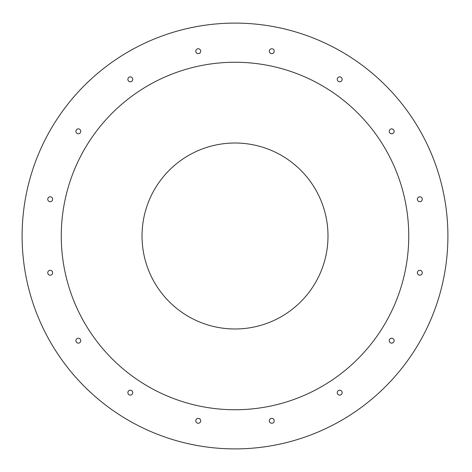 <?xml version="1.0" encoding="UTF-8"?>
<svg xmlns="http://www.w3.org/2000/svg" width="472" height="472" viewBox="0 0 472 472"><rect width="100%" height="100%" fill="white"/><g stroke="black" fill="none" stroke-linecap="round" stroke-linejoin="round"><path stroke-width="0.71" d="M195.803 51.194A2.449 2.449 0 0 1 199.473 49.076A2.449 2.449 0 0 1 199.473 53.312A2.449 2.449 0 0 1 195.803 51.194M269.323 51.194A2.449 2.449 0 0 1 272.993 49.076A2.449 2.449 0 0 1 272.993 53.312A2.449 2.449 0 0 1 269.323 51.194M337.244 79.331A2.449 2.449 0 0 1 340.914 77.213A2.449 2.449 0 0 1 340.914 81.45A2.449 2.449 0 0 1 337.244 79.331M389.229 131.316A2.449 2.449 0 0 1 392.905 129.198A2.449 2.449 0 0 1 392.905 133.434A2.449 2.449 0 0 1 389.229 131.316M417.366 199.237A2.449 2.449 0 0 1 421.036 197.119A2.449 2.449 0 0 1 421.036 201.361A2.449 2.449 0 0 1 417.366 199.237M417.366 272.763A2.449 2.449 0 0 1 421.036 270.639A2.449 2.449 0 0 1 421.036 274.881A2.449 2.449 0 0 1 417.366 272.763M389.229 340.684A2.449 2.449 0 0 1 392.905 338.566A2.449 2.449 0 0 1 392.905 342.802A2.449 2.449 0 0 1 389.229 340.684M337.244 392.669A2.449 2.449 0 0 1 340.914 390.55A2.449 2.449 0 0 1 340.914 394.787A2.449 2.449 0 0 1 337.244 392.669M269.323 420.806A2.449 2.449 0 0 1 272.993 418.688A2.449 2.449 0 0 1 272.993 422.924A2.449 2.449 0 0 1 269.323 420.806M127.877 79.331A2.449 2.449 0 0 1 131.546 77.213A2.449 2.449 0 0 1 131.546 81.45A2.449 2.449 0 0 1 127.877 79.331M75.892 131.316A2.449 2.449 0 0 1 79.561 129.198A2.449 2.449 0 0 1 79.561 133.434A2.449 2.449 0 0 1 75.892 131.316M47.755 199.237A2.449 2.449 0 0 1 51.424 197.119A2.449 2.449 0 0 1 51.424 201.361A2.449 2.449 0 0 1 47.755 199.237M47.755 272.763A2.449 2.449 0 0 1 51.424 270.639A2.449 2.449 0 0 1 51.424 274.881A2.449 2.449 0 0 1 47.755 272.763M75.892 340.684A2.449 2.449 0 0 1 79.561 338.566A2.449 2.449 0 0 1 79.561 342.802A2.449 2.449 0 0 1 75.892 340.684M127.877 392.669A2.449 2.449 0 0 1 131.546 390.55A2.449 2.449 0 0 1 131.546 394.787A2.449 2.449 0 0 1 127.877 392.669M195.803 420.806A2.449 2.449 0 0 1 199.473 418.688A2.449 2.449 0 0 1 199.473 422.924A2.449 2.449 0 0 1 195.803 420.806M447.904 236A212.896 212.896 0 0 0 128.561 51.625A212.896 212.896 0 0 0 128.561 420.375A212.896 212.896 0 0 0 447.904 236M408.752 236A173.743 173.743 0 0 0 148.137 85.532A173.743 173.743 0 0 0 148.137 386.468A173.743 173.743 0 0 0 408.752 236M327.999 236A92.99 92.99 0 0 1 188.517 316.529A92.99 92.99 0 0 1 188.517 155.471A92.99 92.99 0 0 1 327.999 236"/></g></svg>
